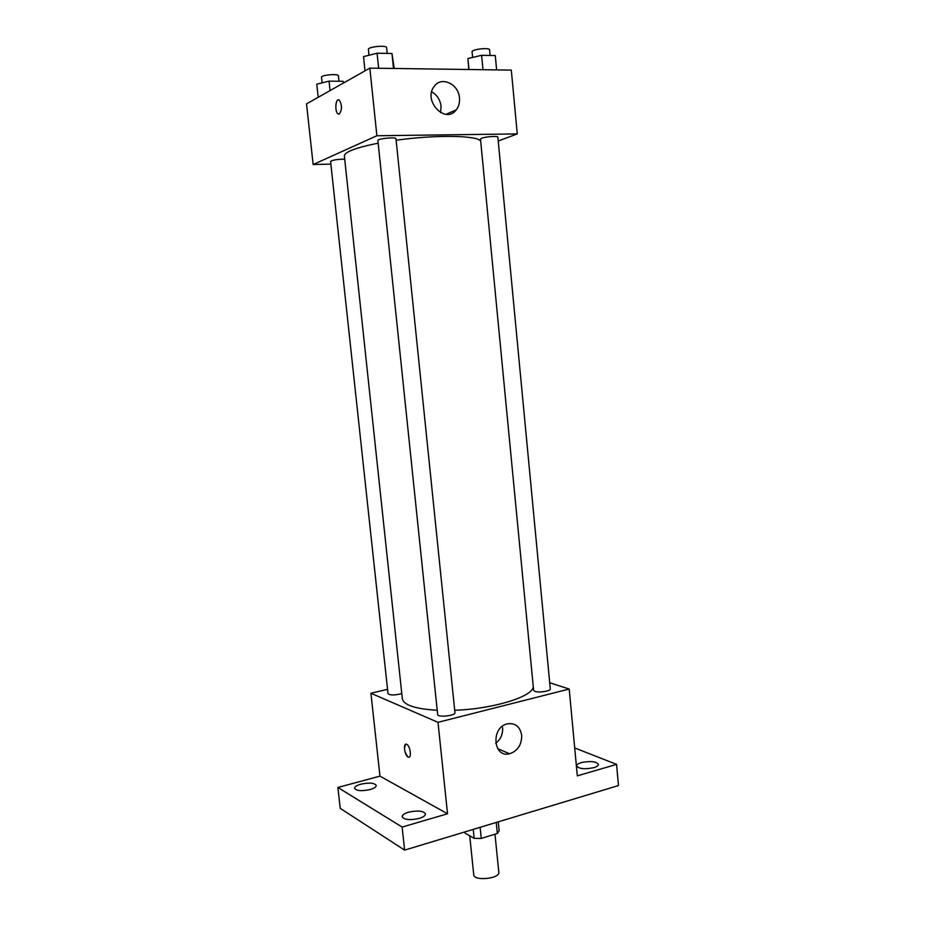 <?xml version="1.0" encoding="UTF-8"?>
<svg xmlns="http://www.w3.org/2000/svg" width="925" height="925" viewBox="0 0 925 925"><rect width="100%" height="100%" fill="white"/><g stroke="black" fill="none" stroke-linecap="round" stroke-linejoin="round"><path stroke-width="1.39" d="M469.738 835.818L473.739 874.83C473.739 881.363 500.124 878.681 498.818 872.287L494.991 834.223M496.239 822.452L497.349 833.494L481.278 838.42L474.143 838.327L464.998 833.113L464.87 831.922M497.349 833.494L499.142 830.685L498.251 821.839M480.144 827.308L481.278 838.42M473.23 829.401L474.143 838.327M574.702 747.943L616.57 764.385L618.478 785.556L404.618 850.11L340.227 808.346L337.868 787.464L379.967 776.133L370.913 693.253L387.552 689.345M581.351 762.593C590.393 760.801 596.093 761.391 598.452 764.351C598.452 765.611 596.903 766.709 593.792 767.669C584.681 769.473 578.957 768.906 576.622 765.935C576.633 764.663 578.206 763.541 581.351 762.593M616.57 764.385L577.316 775.855L569.199 689.044L437.999 722.321L447.527 813.78L402.132 827.054L404.618 850.11M521.7 735.294C521.758 744.822 517.699 750.984 509.548 753.782C493.106 758.176 490.689 727.443 507.247 723.882C515.248 722.714 520.058 726.518 521.7 735.294M402.132 827.054L337.868 787.464M408.538 812.196C417.73 810.231 423.373 810.809 425.465 813.931C425.442 815.63 423.349 817.133 419.164 818.44C409.891 820.429 404.225 819.862 402.155 816.729C402.19 814.994 404.317 813.48 408.538 812.196M360.877 784.192C369.306 782.446 374.428 782.874 376.244 785.475C376.209 787.002 374.128 788.366 370.035 789.568C361.548 791.326 356.391 790.91 354.587 788.308C354.645 786.759 356.749 785.383 360.877 784.192M447.527 813.78L379.967 776.133M378.163 143.178C355.871 147.665 344.609 151.931 344.366 155.978L402.34 698.733C403.67 705.093 415.302 708.943 437.224 710.273M454.718 710.273C493.175 708.989 532.627 696.745 533.274 686.812M437.999 722.321L370.913 693.253M549.704 682.719L569.199 689.044M437.664 714.551C437.548 717.673 455.724 715.73 454.961 712.712L395.981 138.727C396.247 136.761 377.215 138.634 377.886 140.507L437.664 714.551M344.713 159.181C337.278 159.239 332.572 159.99 330.583 161.424L388.014 693.669C390.269 695.427 394.859 695.403 401.785 693.565M534.916 691.38L533.621 690.351L480.491 139.085L481.659 138.241C485.544 136.611 498.17 135.778 497.858 137.154L550.294 688.917C550.918 691.021 538.94 692.952 534.916 691.38M409.023 757.147L408.098 757.02C404.398 755.436 402.942 742.336 406.688 744.313C410.399 745.689 411.96 759.055 408.179 757.055L408.087 757.02C404.329 752.303 403.578 748.036 405.844 744.209M502.633 727.593C502.98 734.103 500.679 739.341 495.719 743.318M396.143 140.242C435.906 134.564 478.491 135.385 480.711 141.282M498.228 141.005L517.272 133.917L376.88 135.744L313.147 164.523L330.873 164.107M517.272 133.917L511.305 70.103L369.838 68.126L306.522 103.877L313.147 164.523M369.838 68.126L376.88 135.744M459.471 97.981C459.852 102.629 458.788 106.583 456.279 109.844C445.468 124.736 422.563 100.663 434.23 86.349C441.398 75.85 458.684 83.99 459.471 97.981M339.382 114.006L338.018 113.879C334.399 111.705 335.694 97.264 339.278 100.12C342.146 105.034 342.181 109.67 339.382 114.006M338.828 114.157L338.03 113.879C334.873 112.052 335.266 99.495 338.492 99.842M431.686 91.841C437.051 94.905 440.173 99.738 441.063 106.306L440.566 112.63M496.632 69.895L495.28 55.569L481.613 55.292L467.923 58.564L468.79 69.514M467.923 58.564L468.987 69.514M481.613 55.292L482.989 69.71M472.629 57.443L472.085 51.823C471.392 49.349 489.764 47.233 489.556 49.811L490.1 55.465M394.223 68.473L391.969 53.511L377.088 53.211L363.513 56.633L364.993 70.867M391.969 53.511L393.507 68.462M377.088 53.211L378.649 68.253M369.006 55.246L368.393 49.453C367.641 46.747 386.812 44.886 386.627 47.684L387.217 53.407M343.846 82.811L343.059 81.284L329.034 81.157L316.778 84.152L318.2 97.287M343.059 81.284L343.256 83.134M329.034 81.157L330.052 90.604M322.108 82.857L321.507 77.307C320.825 75.006 338.596 73.422 338.411 75.804L338.989 81.25M497.673 748.626L509.548 753.782M446.047 114.318L456.279 109.844"/></g></svg>
